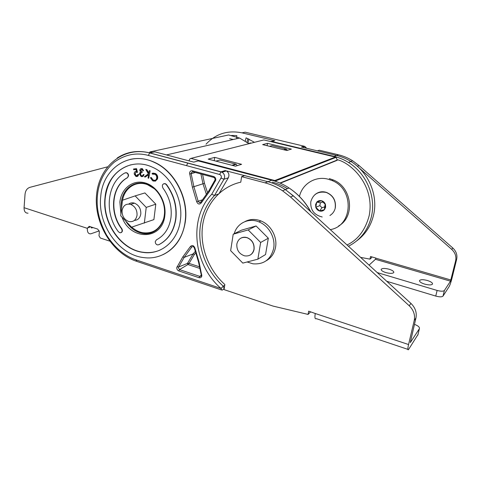 <?xml version="1.0" encoding="UTF-8"?>
<svg xmlns="http://www.w3.org/2000/svg" width="481" height="481" viewBox="0 0 481 481"><rect width="100%" height="100%" fill="white"/><g stroke="black" fill="none" stroke-linecap="round" stroke-linejoin="round"><path stroke-width="0.72" d="M294.564 196.957L285.377 189.586C279.846 185.949 274.032 183.327 267.935 181.71L226.425 170.893C228.89 172.709 229.521 175.012 228.331 177.79L219.324 193.134M287.476 188.69C282.119 185.486 277.086 183.309 272.378 182.149M211.724 194.27L214.508 195.46C206.836 203.758 202.134 213.786 200.409 225.547C197.216 247.18 206.337 271.296 223.28 286.177L221.062 288.48C193.41 264.857 188.239 218.482 211.724 194.27L221.38 177.351C221.416 175.914 220.833 174.958 219.619 174.483L221.062 171.837L149.85 152.928C137.813 149.964 126.936 151.653 117.208 157.99M196.639 201.587L192.382 187.145L189.556 172.901C189.935 171.278 190.885 170.575 192.406 170.797L213.648 176.521C215.169 177.104 215.879 178.271 215.789 180.02L209.181 191.847L201.262 202.922C199.399 204.75 197.853 204.305 196.639 201.587L198.178 201.256L199.453 202.699L200.595 202.441M182.84 256.86L190.374 246.567C192.184 244.847 193.693 245.322 194.895 247.998L199.08 262.133L201.828 275.908C201.455 277.435 200.517 278.03 199.026 277.687L178.794 270.923C177.393 270.292 176.719 269.174 176.774 267.568L182.84 256.86L184.181 257.377L178.289 267.61L179.485 269.594L199.705 276.341L200.974 276.082M219.619 174.483L148.328 155.423C136.261 152.212 124.862 154.497 114.129 162.283C104.305 170.971 98.749 181.956 97.469 195.238C96.116 208.237 99.128 221.458 106.487 234.89C114.538 247.595 124.369 255.916 135.985 259.86L221.062 288.48L221.681 290.007L222.426 290.055L224.164 288.504L223.28 286.177L224.741 285.281M130.231 159.373C138.257 157.612 146.398 158.61 154.66 162.374C174.801 171.296 188.907 198.509 185.311 221.807C182.678 237.776 175.186 248.755 162.837 254.738M100.745 196.386C97.324 224.362 118.735 255.158 143.957 257.624C163.528 260.413 182.215 245.027 185.083 221.903C188.672 198.587 174.561 171.362 154.407 162.434C129.473 150.144 102.784 168.476 100.745 196.386M177.086 266.654L178.475 267.069L187.476 263.372L189.063 263.39L187.939 264.532L187.476 263.372L193.097 253.908L194.402 254.419L195.551 253.168M207.467 192.454L204.455 183.309L202.585 174.411M195.394 172.469L191.143 173.665L193.897 186.682L204.455 183.309M180.351 220.472C183.556 199.411 170.605 174.886 152.333 167.166C130.303 156.752 106.896 172.968 105.014 197.679C101.954 222.462 120.719 249.819 143.025 252.393C160.774 255.237 177.814 241.366 180.351 220.472M160.173 250.018C154.816 252.333 149.182 253.084 143.272 252.284C120.971 249.717 102.212 222.372 105.279 197.601C107.648 180.207 116.228 169.27 131.018 164.779M155.279 181.157L157.455 179.076C158.105 176.767 157.461 174.928 155.525 173.551L152.862 173.094M155.014 180.387L152.994 179.96L151.293 177.543L150.409 177.717L152.537 180.688L153.259 181.06L155.501 181.072L157.209 179.148C157.858 176.84 157.215 174.994 155.279 173.617L152.068 173.4L152.387 174.11L153.048 173.863M148.713 178.259L150.162 170.785L149.254 170.635L148.803 173.413L146.663 169.769L145.791 169.48L148.364 173.845L144.366 176.786L145.22 177.074L148.611 174.591L148.052 178.036L148.713 178.259L150.162 170.785M145.22 177.074L148.587 174.723M148.863 173.028L146.915 169.703L145.791 169.48M142.003 172.607L141.991 171.903L140.452 170.466L141.636 169.354L142.899 170.707L143.566 170.779L142.166 168.747L141.624 168.609C140.53 168.572 139.917 169.168 139.773 170.4L140.638 172.054L139.875 172.631L139.472 173.948L141.113 176.509L141.727 176.653C142.929 176.695 143.633 176.022 143.843 174.639L143.2 174.573L142.731 175.595L141.709 175.914L140.115 174.08C140.296 172.932 140.921 172.439 142.003 172.607L142.244 171.837L140.711 170.4L141.354 169.354M142.346 175.842L141.468 175.727L140.368 174.014L141.21 172.643M142.568 176.569L144.096 174.573L143.2 174.573M143.566 170.779L142.418 168.687L141.173 168.621M137.512 172.396L136.55 168.627L133.556 168.999L133.676 169.721L135.931 169.468L136.586 171.507L135.822 171.446C134.596 171.717 134.073 172.619 134.247 174.134L135.895 176.431L136.899 176.557C137.963 176.365 138.498 175.613 138.492 174.314L137.843 174.387L136.742 175.854L136.135 175.775L134.89 174.038L136.087 172.138L137.512 172.396L136.291 168.687L133.556 168.999M137.043 175.781L136.388 175.709L135.149 173.972L135.991 172.156M137.301 176.467L138.75 174.248L137.843 174.387M136.55 171.386L135.69 171.464M125.487 172.733L126.78 172.781C127.994 173.388 128.577 174.441 128.523 175.938L127.441 177.736C111.839 186.003 109.205 212.518 121.789 228.637C122.799 230.513 122.547 231.86 121.032 232.672M163.931 183.652L165.422 183.694L166.552 184.578C174.134 195.021 177.242 206.481 175.878 218.957C173.942 231.193 168.296 239.754 158.946 244.649L158.778 244.721M127.441 177.736L128.265 176.004C128.319 174.507 127.736 173.455 126.521 172.847L124.898 172.944C106.89 182.612 103.944 213.179 118.434 231.782L119.949 232.798C122.108 232.533 122.637 231.181 121.531 228.728L121.789 228.637M156.403 239.869L155.285 241.582C155.261 243.326 156.006 244.432 157.534 244.907L158.706 244.751C168.055 239.857 173.707 231.289 175.643 219.047C177.008 206.565 173.894 195.1 166.306 184.656L165.181 183.766C162.506 183.676 161.748 185.083 162.909 187.999C169.438 197 172.12 206.878 170.965 217.634C169.318 228.192 164.466 235.606 156.403 239.869M153.728 231.788L150.457 232.461M134.121 184.722L136.989 183.333M127.182 177.802C111.574 186.069 108.94 212.602 121.531 228.728M195.148 251.611L193.097 253.908L184.181 257.377L191.781 246.987L193.272 246.422L191.781 246.987L190.374 246.567M149.357 233.345L147.132 232.99M194.354 247.98L198.545 262.157L199.08 262.133M208.88 190.867L209.181 191.847M202.098 199.91L198.178 201.256L193.897 186.682L192.382 187.145M218.296 194.071L214.508 195.46L224.002 179.221L221.092 178.186M148.328 155.423L149.717 152.964L154.816 151.846L193.717 162.115L198.256 160.919L271.807 180.225L267.935 181.71M215.909 161.117L219.937 160.005L235.78 164.099L237.325 165.62M149.916 170.851L149.254 170.635M152.387 174.11L155.014 174.278C156.578 175.421 157.089 176.936 156.541 178.812C155.862 180.291 154.78 180.79 153.295 180.315L151.04 177.609L150.409 177.717M144.24 232.936L145.009 233.195M99.296 230.868L90.795 233.826C88.342 234.006 87.187 232.179 87.344 228.349L89.177 226.353L97.769 229.13L99.387 231.854L98.984 235.756L100.337 238.029L109.662 241.107M107.461 166.859L29.954 187.331C27.068 188.275 25.427 190.638 25.024 194.414L24.074 207.702C24.044 211.412 25.367 213.233 28.042 213.167M92.953 227.561L91.757 227.964L91.186 226.99M151.136 232.455L151.942 232.588M407.858 349.35L316.348 318.662C314.947 319.306 314.586 317.586 315.265 313.504L308.676 311.171L308.056 314.418L272.998 306.072L224.068 289.61L224.855 284.53C208.429 269.835 199.651 246.506 202.621 225.342C205.64 204.215 220.526 186.688 240.771 182.179L241.63 176.641L265.025 182.846C271.158 184.476 277.008 187.127 282.581 190.795L290.584 197.06L409.205 305.748C413.612 310.077 415.289 314.995 414.231 320.496L408.561 344.528C407.629 348.755 407.611 350.439 408.519 349.573L417.995 334.523M414.231 320.496L415.933 318.037L410.293 342.604L419.354 328.763L417.821 335.173M414.448 324.338C418.193 325.781 419.835 327.242 419.378 328.721L419.354 328.763M241.63 176.641L244.697 175.595L267.929 181.728C274.02 183.345 279.828 185.973 285.359 189.604L293.302 195.803L410.954 303.433L409.205 305.748M308.056 314.418L310.636 311.82M415.933 318.037C416.985 312.584 415.325 307.714 410.954 303.433M137.313 183.754L139.905 183.039M122.565 200.192C124.579 187.8 136.315 180.237 147.517 184.686L154.329 188.72M156.066 230.315L153.583 231.307M163.348 219.637C159.277 229.72 152.273 234.061 142.334 232.648C138.492 231.836 134.969 229.996 131.758 227.128M244.913 221.615C249.886 218.987 255.219 218.759 260.906 220.929C270.767 224.693 277.543 236.892 275.535 247.318C274.326 253.493 271.194 257.99 266.143 260.81M234.235 233.7C237.031 223.202 248.593 217.478 258.946 221.891C268.849 225.685 275.667 237.957 273.647 248.443C270.773 259.554 263.859 264.676 252.916 263.804L247.132 261.977M253.986 249.32C252.687 254.359 249.543 256.529 244.552 255.838C239.105 253.914 236.532 249.988 236.838 244.065C238.257 238.648 241.678 236.532 247.096 237.716C252.08 239.929 254.383 243.801 253.986 249.32M241.035 238.059C242.953 237.097 245.003 236.965 247.198 237.662C252.188 239.875 254.485 243.741 254.088 249.266C253.607 251.876 252.315 253.8 250.216 255.044M233.207 234.205L241.384 230.201L256.096 225.968L268.332 238.209L265.554 254.557L257.858 259.169L242.815 263.107L230.646 250.685L233.207 234.205L248.166 229.924L260.648 242.466L257.858 259.169M256.096 225.968L248.166 229.924M268.332 238.209L260.648 242.466M128.758 204.028C130.447 202.814 132.341 202.519 134.446 203.15C138.847 205.08 140.969 208.676 140.807 213.931C140.091 217.989 137.951 220.154 134.379 220.424M135.143 195.893L144.907 192.929L155.802 204.178L153.896 219.613L131.547 227.194L120.713 215.795L122.421 200.24L135.143 195.893L146.224 207.401L144.342 223.148M155.802 204.178L146.224 207.401M137.049 215.229C136.039 220.142 133.315 222.246 128.878 221.549C124.248 219.751 121.982 216.107 122.084 210.63C123.118 205.519 125.974 203.427 130.64 204.365C135.065 206.319 137.205 209.938 137.049 215.229M424.645 284.103C428.757 285.173 431.373 285.179 432.485 284.121C432.762 282.906 431.06 281.698 427.381 280.501C423.286 279.437 420.689 279.437 419.582 280.507C419.3 281.698 420.983 282.894 424.645 284.103M385.84 272.577C390.001 273.647 392.646 273.629 393.771 272.535C394.017 271.41 392.466 270.31 389.117 269.228C384.974 268.17 382.347 268.188 381.223 269.288C380.97 270.394 382.509 271.488 385.84 272.577M317.418 150.854L319.294 150.216L338.383 154.768C343.374 155.958 348.112 157.954 352.591 160.75L359.006 165.536L452.795 247.998C456.241 251.256 457.527 255.05 456.643 259.379L451.948 278.385C450.937 282.293 450.012 285.017 449.164 286.562L443.013 296.098C441.937 297.084 439.52 297.078 435.756 296.074L386.754 281.289M369.083 265.127L375.451 259.295L375.914 258.087L370.532 256.517L369.979 259.133L360.612 257.377M435.756 296.074L437.121 290.446L377.218 272.571M437.121 290.446C440.897 291.438 443.32 291.456 444.39 290.494L443.013 296.098M456.643 259.379L455.621 260.858L450.499 281.163L444.39 290.494M358.357 167.202L451.743 249.398L452.795 247.998M371.723 256.866L371.536 257.744L369.979 259.133M455.621 260.858C456.505 256.499 455.212 252.681 451.743 249.398M315.458 194.246C318.693 191.763 322.348 191.137 326.425 192.376C333.111 195.304 336.081 200.403 335.341 207.666C334.602 211.123 332.792 213.732 329.912 215.5M325.451 204.485L321.567 200.733L316.738 202.146L315.783 207.275L319.637 211.009L324.471 209.632L325.451 204.485C324.753 202.561 323.46 201.311 321.567 200.733C319.655 200.3 318.043 200.769 316.738 202.146L315.59 204.533L315.783 207.275C316.474 209.181 317.755 210.425 319.637 211.009C321.536 211.46 323.148 211.003 324.471 209.632L325.637 207.245L325.451 204.485M322.913 202.032L320.382 202.772L319.847 205.615L321.981 207.684L324.663 206.914L325.18 204.221M324.663 206.914L324.471 209.632M321.981 207.684L319.637 211.009M319.847 205.615L315.783 207.275M320.382 202.772L316.738 202.146M347.035 244.961C357.9 239.845 365.277 230.092 369.174 215.71C375.15 185.444 350.95 162.734 337.271 159.716M356.595 240.981C365.47 234.494 371.182 225.601 373.737 214.304C378.12 194.769 368.308 172.078 350.896 161.472C346.38 158.652 341.618 156.644 336.592 155.435L301.371 147.024L304.082 146.188L245.178 132.173L242.033 132.858L274.849 140.692L270.364 141.486M276.028 180.05L276.052 180.97M287.452 150.294L286.093 148.996L272.018 145.587L269.498 146.284M245.22 141.053L246.104 137.843L254.479 142.31M242.033 132.858C227.711 129.99 215.71 133.778 206.024 144.228M271.981 141.45L274.849 140.692M231.577 135.468L236.808 135.6L236.694 138.714M330.261 229.617C352.952 226.148 354.659 189.141 332.016 180.525L328.06 179.172C315.368 175.727 302.2 183.952 299.453 196.464M338.582 225.98C355.411 216.835 352.158 187.217 333.249 179.948L329.311 178.601M250.968 143.2L250.354 142.905L248.869 143.542M286.82 150.493L291.366 149.104L267.484 143.338L262.65 144.625L286.82 150.493M267.099 145.701L267.484 143.338M188.919 160.846L189.905 158.874L190.903 158.399L263.883 139.929L335.365 157.077L336.057 157.365L337.229 160.035L335.684 160.925M233.273 139.502L229.629 138.696M149.134 152.844L150.09 151.888L228.625 134.963L239.574 138.047L248.984 143.699M150.09 151.888L152.567 152.333M186.526 165.632L187.837 163.011M190.903 158.399L275.823 180.814L336.057 157.365M214.712 157.383L208.201 159.115L235.443 166.192L241.6 164.31L214.712 157.383L214.237 160.684M337.175 160.323L280.303 183.201M310.6 211.628C305.213 201.84 298.046 193.963 289.081 187.999C283.604 184.409 277.844 181.818 271.807 180.225L272.228 180.339M228.331 177.79L224.002 179.221L224.579 177.555C224.783 175.24 223.948 173.473 222.066 172.246L221.062 171.837L225.427 170.484M214.015 177.501L213.648 176.521M198.551 262.199L201.232 274.759L201.792 274.855M199.026 277.687L199.705 276.341L201.262 275.336M199.537 266.817L189.063 263.39L194.402 254.419M199.886 268.458L187.939 264.532L179.485 269.594L178.794 270.923M192.61 171.735L191.119 173.01L191.143 173.665L189.598 174.002M200.92 173.96L202.976 183.76L206.253 193.927M120.923 213.883L119.883 202.02C121.242 188.498 132.9 179.347 145.082 182.888C157.287 186.225 166.703 201.767 164.821 215.608C162.494 240.458 130.285 240.759 122.054 217.208M125.697 221.044C129.834 227.687 135.245 231.77 141.937 233.297C152.441 235.786 162.885 227.711 164.292 215.229C166.125 202.663 158.015 188.239 147.222 184.343C135.137 179.485 122.619 188.438 121.434 202.092L121.483 208.754M141.937 233.297C147.445 234.337 152.381 233.171 156.74 229.798M213.798 177.441L192.809 171.771L192.406 170.797M153.421 180.273L154.263 180.495M152.315 232.443L151.335 232.347M194.895 247.998L194.342 247.919L193.266 246.416M215.073 180.165L215.446 181.036M200.914 202.044L201.262 202.922M135.985 259.86L136.844 261.399L221.17 289.839M231.878 165.266L235.78 164.099M87.344 228.349L24.074 207.702M87.38 227.94L90.681 226.828M91.823 227.946L91.312 227.784M290.584 197.06L293.302 195.803M265.025 182.846L267.929 181.728M315.265 313.504L408.561 344.528M375.451 259.295L450.499 281.163M359.006 165.536L357.353 166.294M338.383 154.768L336.622 155.441M375.895 258.189L450.895 279.99M314.821 194.751C318.115 191.907 321.945 191.137 326.298 192.442C332.99 195.37 335.96 200.469 335.221 207.738M348.442 246.248C360.564 240.007 368.278 229.864 371.591 215.825C375.998 196.116 366.089 173.202 348.527 162.488C343.981 159.638 339.171 157.606 334.109 156.385L271.837 141.492L334.061 156.409L336.592 155.435M271.518 141.763L271.837 141.492L270.454 141.504M333.784 156.698L334.061 156.409C339.141 157.618 343.963 159.644 348.527 162.488L352.591 160.75M304.323 146.254L306.559 148.262M286.093 148.996L283.664 149.723M247.931 138.6L246.939 142.19M249.02 139.105L247.962 142.923M250.745 143.067L248.803 143.554M335.365 157.077L275 180.447M337.229 160.035L279.918 183.033M285.377 189.586L289.081 187.999C298.178 194.005 305.435 201.96 310.846 211.85M226.425 170.893L222.066 172.246L149.717 152.964C123.292 146.176 99.308 166.318 96.633 194.27C93.597 222.144 111.339 252.663 136.207 261.189M214.496 177.723L215.175 179.647M201.256 275.409L201.244 274.819M201.154 275.793L200.234 276.407L201.25 275.457M200.86 202.038L199.453 202.699L200.793 202.17L208.76 190.981L215.169 179.678M151.371 232.341L152.345 232.425M236.225 164.274L232.437 165.416M91.757 227.964L91.354 227.838M282.581 190.795L285.359 189.604M417.851 335.131L419.378 328.721M147.841 184.596L147.517 184.686M260.906 220.929L258.946 221.891M130.64 204.365L134.446 203.15M381.15 269.619L381.223 269.288M419.498 280.874L419.582 280.507M326.425 192.376L326.298 192.442C318.242 191.017 313.083 194.102 310.816 201.689M310.774 201.948C310.365 210.029 314.171 215.037 322.186 216.973M302.411 147.27L304.9 146.495L306.68 148.292M284.157 149.844L286.49 149.146M332.016 180.525L333.249 179.948M250.577 142.977L248.671 143.458M239.574 138.047L166.456 154.918"/></g></svg>

